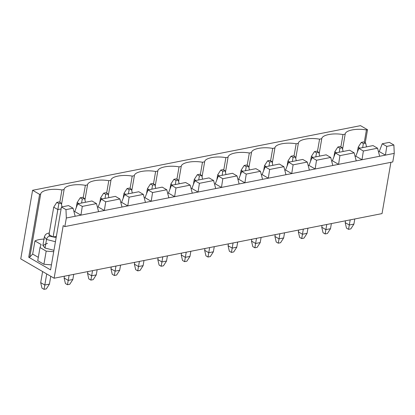<?xml version="1.0" encoding="UTF-8"?>
<svg xmlns="http://www.w3.org/2000/svg" width="415" height="415" viewBox="0 0 415 415"><rect width="100%" height="100%" fill="white"/><g stroke="black" fill="none" stroke-linecap="round" stroke-linejoin="round"><path stroke-width="0.62" d="M349.306 225.008L350.193 219.872L349.306 225.008L353.912 224.1L354.799 218.964L353.912 224.1L349.306 225.008L348.538 229.329L346.478 228.136L348.538 229.329L350.841 228.878L348.538 229.329L349.306 225.008L345.181 222.622L349.306 225.008M359.95 148.165L358.218 147.159L357.341 152.222L358.218 147.159L361.289 142.387L363.348 143.58L365.657 143.123L363.592 141.93L361.289 142.387L363.592 141.93L365.657 143.123L366.533 146.869L365.657 143.123L363.348 143.58L362.663 147.631L363.348 143.58L361.289 142.387L358.218 147.159L359.95 148.165M345.498 220.796L345.181 222.622L345.498 220.796M350.841 228.878L353.912 224.1L350.841 228.878M345.181 222.622L346.478 228.136L345.181 222.622M325.879 229.625L326.766 224.489L325.879 229.625L330.49 228.717L331.377 223.581L330.49 228.717L325.879 229.625L325.116 233.946L323.057 232.753L325.116 233.946L327.419 233.495L325.116 233.946L325.879 229.625L321.76 227.238L325.879 229.625M336.529 152.782L334.796 151.776L333.919 156.839L334.796 151.776L337.867 147.003L339.927 148.197L342.23 147.74L340.17 146.547L337.867 147.003L340.17 146.547L342.23 147.74L343.112 151.48L342.23 147.74L339.927 148.197L339.242 152.243L339.927 148.197L337.867 147.003L334.796 151.776L336.529 152.782M322.076 225.412L321.76 227.238L322.076 225.412M327.419 233.495L330.49 228.717L327.419 233.495M321.76 227.238L323.057 232.753L321.76 227.238M302.457 234.242L303.344 229.106L302.457 234.242L307.069 233.334L307.956 228.198L307.069 233.334L302.457 234.242L301.689 238.563L299.63 237.37L301.689 238.563L303.998 238.111L301.689 238.563L302.457 234.242L298.338 231.855L302.457 234.242M313.102 157.394L311.375 156.393L310.498 161.456L311.375 156.393L314.446 151.615L316.505 152.808L318.808 152.357L316.749 151.164L314.446 151.615L316.749 151.164L318.808 152.357L319.685 156.097L318.808 152.357L316.505 152.808L315.815 156.86L316.505 152.808L314.446 151.615L311.375 156.393L313.102 157.394M298.655 230.029L298.338 231.855L298.655 230.029M303.998 238.111L307.069 233.334L303.998 238.111M298.338 231.855L299.63 237.37L298.338 231.855M279.036 238.858L279.923 233.723L279.036 238.858L283.647 237.951L284.534 232.815L283.647 237.951L279.036 238.858L278.268 243.18L276.208 241.987L278.268 243.18L280.576 242.723L278.268 243.18L279.036 238.858L274.917 236.472L279.036 238.858M289.68 162.011L287.948 161.01L287.076 166.073L287.948 161.01L291.024 156.232L293.083 157.425L295.387 156.974L293.327 155.781L291.024 156.232L293.327 155.781L295.387 156.974L296.263 160.714L295.387 156.974L293.083 157.425L292.393 161.476L293.083 157.425L291.024 156.232L287.948 161.01L289.68 162.011M275.233 234.646L274.917 236.472L275.233 234.646M280.576 242.723L283.647 237.951L280.576 242.723M274.917 236.472L276.208 241.987L274.917 236.472M255.614 243.475L256.501 238.34L255.614 243.475L260.226 242.568L261.113 237.432L260.226 242.568L255.614 243.475L254.846 247.797L252.787 246.603L254.846 247.797L257.155 247.34L254.846 247.797L255.614 243.475L251.495 241.089L255.614 243.475M266.259 166.628L264.526 165.626L263.655 170.684L264.526 165.626L267.597 160.849L269.657 162.042L271.965 161.591L269.906 160.398L267.597 160.849L269.906 160.398L271.965 161.591L272.842 165.331L271.965 161.591L269.657 162.042L268.972 166.093L269.657 162.042L267.597 160.849L264.526 165.626L266.259 166.628M251.806 239.263L251.495 241.089L251.806 239.263M257.155 247.34L260.226 242.568L257.155 247.34M251.495 241.089L252.787 246.603L251.495 241.089M232.193 248.092L233.08 242.957L232.193 248.092L236.799 247.184L237.686 242.044L236.799 247.184L232.193 248.092L231.425 252.413L229.365 251.22L231.425 252.413L233.728 251.957L231.425 252.413L232.193 248.092L228.068 245.706L232.193 248.092M242.837 171.245L241.105 170.243L240.233 175.301L241.105 170.243L244.176 165.466L246.235 166.659L248.544 166.208L246.484 165.009L244.176 165.466L246.484 165.009L248.544 166.208L249.42 169.948L248.544 166.208L246.235 166.659L245.55 170.71L246.235 166.659L244.176 165.466L241.105 170.243L242.837 171.245M228.385 243.88L228.068 245.706L228.385 243.88M233.728 251.957L236.799 247.184L233.728 251.957M228.068 245.706L229.365 251.22L228.068 245.706M208.766 252.709L209.653 247.568L208.766 252.709L213.377 251.796L214.265 246.66L213.377 251.796L208.766 252.709L208.003 257.03L205.944 255.837L208.003 257.03L210.306 256.574L208.003 257.03L208.766 252.709L204.647 250.318L208.766 252.709M219.416 175.861L217.683 174.855L216.806 179.918L217.683 174.855L220.754 170.083L222.814 171.276L225.117 170.819L223.057 169.626L220.754 170.083L223.057 169.626L225.117 170.819L225.999 174.565L225.117 170.819L222.814 171.276L222.129 175.327L222.814 171.276L220.754 170.083L217.683 174.855L219.416 175.861M204.963 248.497L204.647 250.318L204.963 248.497M210.306 256.574L213.377 251.796L210.306 256.574M204.647 250.318L205.944 255.837L204.647 250.318M185.344 257.326L186.231 252.185L185.344 257.326L189.956 256.413L190.843 251.277L189.956 256.413L185.344 257.326L184.582 261.647L182.517 260.449L184.582 261.647L186.885 261.191L184.582 261.647L185.344 257.326L181.225 254.935L185.344 257.326M195.994 180.478L194.262 179.472L193.385 184.535L194.262 179.472L197.333 174.699L199.392 175.893L201.695 175.436L199.636 174.243L197.333 174.699L199.636 174.243L201.695 175.436L202.577 179.181L201.695 175.436L199.392 175.893L198.707 179.944L199.392 175.893L197.333 174.699L194.262 179.472L195.994 180.478M181.542 253.114L181.225 254.935L181.542 253.114M186.885 261.191L189.956 256.413L186.885 261.191M181.225 254.935L182.517 260.449L181.225 254.935M161.923 261.938L162.81 256.802L161.923 261.938L166.534 261.03L167.421 255.894L166.534 261.03L161.923 261.938L161.155 266.259L159.095 265.066L161.155 266.259L163.463 265.808L161.155 266.259L161.923 261.938L157.804 259.551L161.923 261.938M172.567 185.095L170.84 184.089L169.963 189.152L170.84 184.089L173.911 179.316L175.97 180.509L178.274 180.053L176.214 178.86L173.911 179.316L176.214 178.86L178.274 180.053L179.15 183.798L178.274 180.053L175.97 180.509L175.28 184.561L175.97 180.509L173.911 179.316L170.84 184.089L172.567 185.095M158.12 257.725L157.804 259.551L158.12 257.725M163.463 265.808L166.534 261.03L163.463 265.808M157.804 259.551L159.095 265.066L157.804 259.551M138.501 266.555L139.388 261.419L138.501 266.555L143.113 265.647L144 260.511L143.113 265.647L138.501 266.555L137.733 270.876L135.674 269.683L137.733 270.876L140.042 270.424L137.733 270.876L138.501 266.555L134.382 264.168L138.501 266.555M149.146 189.712L147.413 188.706L146.542 193.769L147.413 188.706L150.484 183.933L152.549 185.126L154.852 184.67L152.793 183.477L150.484 183.933L152.793 183.477L154.852 184.67L155.729 188.41L154.852 184.67L152.549 185.126L151.859 189.173L152.549 185.126L150.484 183.933L147.413 188.706L149.146 189.712M134.693 262.342L134.382 264.168L134.693 262.342M140.042 270.424L143.113 265.647L140.042 270.424M134.382 264.168L135.674 269.683L134.382 264.168M115.08 271.171L115.967 266.036L115.08 271.171L119.686 270.264L120.578 265.128L119.686 270.264L115.08 271.171L114.312 275.493L112.252 274.299L114.312 275.493L116.615 275.041L114.312 275.493L115.08 271.171L110.955 268.785L115.08 271.171M125.724 194.324L123.992 193.323L123.12 198.386L123.992 193.323L127.063 188.545L129.122 189.743L131.431 189.287L129.371 188.094L127.063 188.545L129.371 188.094L131.431 189.287L132.307 193.027L131.431 189.287L129.122 189.743L128.437 193.789L129.122 189.743L127.063 188.545L123.992 193.323L125.724 194.324M111.272 266.959L110.955 268.785L111.272 266.959M116.615 275.041L119.686 270.264L116.615 275.041M110.955 268.785L112.252 274.299L110.955 268.785M91.653 275.788L92.54 270.653L91.653 275.788L96.264 274.88L97.152 269.745L96.264 274.88L91.653 275.788L90.89 280.109L88.831 278.916L90.89 280.109L93.193 279.653L90.89 280.109L91.653 275.788L87.534 273.402L91.653 275.788M102.303 198.941L100.57 197.939L99.693 203.002L100.57 197.939L103.641 193.162L105.701 194.355L108.009 193.904L105.944 192.71L103.641 193.162L105.944 192.71L108.009 193.904L108.886 197.644L108.009 193.904L105.701 194.355L105.016 198.406L105.701 194.355L103.641 193.162L100.57 197.939L102.303 198.941M87.85 271.576L87.534 273.402L87.85 271.576M93.193 279.653L96.264 274.88L93.193 279.653M87.534 273.402L88.831 278.916L87.534 273.402M68.231 280.405L69.118 275.269L68.231 280.405L72.843 279.497L73.73 274.362L72.843 279.497L68.231 280.405L67.469 284.726L65.409 283.533L67.469 284.726L69.772 284.27L67.469 284.726L68.231 280.405L64.112 278.019L68.231 280.405M78.881 203.558L77.149 202.556L76.272 207.614L77.149 202.556L80.219 197.779L82.279 198.972L84.582 198.52L82.523 197.327L80.219 197.779L82.523 197.327L84.582 198.52L85.464 202.261L84.582 198.52L82.279 198.972L81.594 203.023L82.279 198.972L80.219 197.779L77.149 202.556L78.881 203.558M64.429 276.193L64.112 278.019L64.429 276.193M69.772 284.27L72.843 279.497L69.772 284.27M64.112 278.019L65.409 283.533L64.112 278.019M44.81 285.022L46.724 273.936L44.81 285.022L49.421 284.114L50.775 276.286L49.421 284.114L44.81 285.022L44.042 289.343L41.982 288.15L44.042 289.343L46.35 288.887L44.042 289.343L44.81 285.022L40.691 282.636L44.81 285.022M53.104 237.001L57.846 209.559L53.727 207.173L48.986 234.61L53.727 207.173L56.798 202.396L58.857 203.589L61.161 203.137L59.101 201.939L56.798 202.396L59.101 201.939L61.161 203.137L62.037 206.878L61.161 203.137L58.857 203.589L53.104 237.001L48.986 234.61L53.104 237.001L56.367 236.358L53.104 237.001M42.605 271.55L40.691 282.636L42.605 271.55M61.109 208.916L57.846 209.559L61.109 208.916M56.798 202.396L53.727 207.173L57.846 209.559L58.857 203.589L56.798 202.396M46.35 288.887L49.421 284.114L46.35 288.887M40.691 282.636L41.982 288.15L40.691 282.636M61.441 206.997L65.969 209.622L73.071 208.221L68.537 205.596L61.441 206.997L68.537 205.596L73.071 208.221L65.969 209.622L66.333 218.01L75.162 216.267L73.071 208.221L75.162 216.267L66.333 218.01L64.854 226.585L63.205 225.63L54.121 278.226L20.75 258.887L32.598 190.283L39.601 194.345L40.691 194.132C40.872 190.335 52.072 188.125 61.939 189.94L64.112 189.515C64.294 185.718 75.494 183.508 85.36 185.323L87.534 184.898C87.721 181.101 98.92 178.896 108.782 180.707L110.955 180.281C111.142 176.484 122.342 174.279 132.209 176.095L134.382 175.664C134.564 171.867 145.764 169.662 155.63 171.478L157.804 171.047C157.985 167.25 169.185 165.046 179.052 166.861L181.225 166.431C181.407 162.638 192.607 160.429 202.473 162.244L204.647 161.814C204.834 158.022 216.028 155.812 225.895 157.627L228.068 157.197C228.255 153.405 239.455 151.195 249.322 153.011L251.495 152.585C251.677 148.788 262.877 146.578 272.743 148.394L274.917 147.968C275.098 144.171 286.298 141.966 296.165 143.777L298.338 143.351C298.52 139.554 309.72 137.349 319.586 139.165L321.76 138.734C321.947 134.937 333.141 132.733 343.008 134.548L345.181 134.118C345.368 130.32 356.568 128.116 366.435 129.931L367.519 129.719L360.516 125.657L32.598 190.283L360.516 125.657L367.519 129.719L366.435 129.931C356.568 128.116 345.368 130.32 345.181 134.118L342.577 149.208L345.181 134.118L343.008 134.548C333.141 132.733 321.947 134.937 321.76 138.734L319.156 153.825L321.76 138.734L319.586 139.165C309.72 137.349 298.52 139.554 298.338 143.351L295.729 158.442L298.338 143.351L296.165 143.777C286.298 141.966 275.098 144.171 274.917 147.968L272.307 163.059L274.917 147.968L272.743 148.394C262.877 146.578 251.677 148.788 251.495 152.585L248.886 167.676L251.495 152.585L249.322 153.011C239.455 151.195 228.255 153.405 228.068 157.197L225.464 172.287L228.068 157.197L225.895 157.627C216.028 155.812 204.834 158.022 204.647 161.814L202.043 176.904L204.647 161.814L202.473 162.244C192.607 160.429 181.407 162.638 181.225 166.431L178.621 181.521L181.225 166.431L179.052 166.861C169.185 165.046 157.985 167.25 157.804 171.047L155.194 186.138L157.804 171.047L155.63 171.478C145.764 169.662 134.564 171.867 134.382 175.664L131.773 190.755L134.382 175.664L132.209 176.095C122.342 174.279 111.142 176.484 110.955 180.281L108.351 195.372L110.955 180.281L108.782 180.707C98.92 178.896 87.721 181.101 87.534 184.898L84.93 199.989L87.534 184.898L85.36 185.323C75.494 183.508 64.294 185.718 64.112 189.515L61.508 204.605L64.112 189.515L61.939 189.94C52.072 188.125 40.872 190.335 40.691 194.132L29.828 257.015L28.739 257.227L50.578 269.88L61.441 206.997L50.578 269.88L28.739 257.227L29.828 257.015L32.671 254.084L29.828 257.015L40.691 194.132L39.601 194.345L28.739 257.227L39.601 194.345L32.598 190.283L20.75 258.887L54.121 278.226L382.039 213.595L54.121 278.226L63.205 225.63L64.854 226.585L392.766 161.959L64.854 226.585L66.333 218.01L65.969 209.622L61.441 206.997M74.747 211.551L77.761 203.781L91.964 200.979L77.761 203.781L82.294 206.405L80.93 215.131L98.588 211.65L96.493 203.604L82.294 206.405L96.493 203.604L91.964 200.979L96.493 203.604L98.588 211.65L75.162 216.267L80.93 215.131L82.294 206.405L77.761 203.781L74.747 211.551L80.93 215.131L74.747 211.551L73.979 211.702L74.747 211.551M97.401 207.085L98.168 206.935L101.182 199.164L115.386 196.362L101.182 199.164L105.716 201.789L104.352 210.514L122.01 207.038L119.914 198.987L105.716 201.789L119.914 198.987L115.386 196.362L119.914 198.987L122.01 207.038L98.588 211.65L104.352 210.514L105.716 201.789L101.182 199.164L98.168 206.935L104.352 210.514L98.168 206.935L97.401 207.085M120.822 202.473L121.595 202.318L124.604 194.547L138.807 191.746L124.604 194.547L129.138 197.172L127.773 205.902L145.432 202.421L143.341 194.376L129.138 197.172L143.341 194.376L138.807 191.746L143.341 194.376L145.432 202.421L122.01 207.038L127.773 205.902L129.138 197.172L124.604 194.547L121.595 202.318L127.773 205.902L121.595 202.318L120.822 202.473M144.244 197.856L145.017 197.701L148.031 189.93L162.229 187.134L148.031 189.93L152.559 192.555L151.195 201.285L168.853 197.805L166.763 189.759L152.559 192.555L166.763 189.759L162.229 187.134L166.763 189.759L168.853 197.805L145.432 202.421L151.195 201.285L152.559 192.555L148.031 189.93L145.017 197.701L151.195 201.285L145.017 197.701L144.244 197.856M167.665 193.24L168.438 193.089L171.452 185.313L185.65 182.517L171.452 185.313L175.981 187.938L174.616 196.669L192.275 193.188L190.184 185.142L175.981 187.938L190.184 185.142L185.65 182.517L190.184 185.142L192.275 193.188L168.853 197.805L174.616 196.669L175.981 187.938L171.452 185.313L168.438 193.089L174.616 196.669L168.438 193.089L167.665 193.24M191.087 188.623L191.86 188.472L194.874 180.696L209.072 177.9L194.874 180.696L199.407 183.326L198.038 192.052L215.701 188.571L213.606 180.525L199.407 183.326L213.606 180.525L209.072 177.9L213.606 180.525L215.701 188.571L192.275 193.188L198.038 192.052L199.407 183.326L194.874 180.696L191.86 188.472L198.038 192.052L191.86 188.472L191.087 188.623M214.514 184.006L215.281 183.855L218.295 176.079L232.499 173.283L218.295 176.079L222.829 178.709L221.465 187.435L239.123 183.954L237.027 175.908L222.829 178.709L237.027 175.908L232.499 173.283L237.027 175.908L239.123 183.954L215.701 188.571L221.465 187.435L222.829 178.709L218.295 176.079L215.281 183.855L221.465 187.435L215.281 183.855L214.514 184.006M237.935 179.389L238.708 179.239L241.717 171.468L255.92 168.666L241.717 171.468L246.251 174.093L244.886 182.818L262.545 179.337L260.449 171.291L246.251 174.093L260.449 171.291L255.92 168.666L260.449 171.291L262.545 179.337L239.123 183.954L244.886 182.818L246.251 174.093L241.717 171.468L238.708 179.239L244.886 182.818L238.708 179.239L237.935 179.389M261.357 174.772L262.13 174.622L265.138 166.851L279.342 164.05L265.138 166.851L269.672 169.476L268.308 178.201L285.966 174.72L283.876 166.674L269.672 169.476L283.876 166.674L279.342 164.05L283.876 166.674L285.966 174.72L262.545 179.337L268.308 178.201L269.672 169.476L265.138 166.851L262.13 174.622L268.308 178.201L262.13 174.622L261.357 174.772M284.778 170.155L285.551 170.005L288.565 162.234L302.763 159.433L288.565 162.234L293.094 164.859L291.729 173.584L309.388 170.109L307.297 162.058L293.094 164.859L307.297 162.058L302.763 159.433L307.297 162.058L309.388 170.109L285.966 174.72L291.729 173.584L293.094 164.859L288.565 162.234L285.551 170.005L291.729 173.584L285.551 170.005L284.778 170.155M308.2 165.544L308.973 165.388L311.987 157.617L326.185 154.816L311.987 157.617L316.515 160.242L315.151 168.972L332.814 165.492L330.719 157.446L316.515 160.242L330.719 157.446L326.185 154.816L330.719 157.446L332.814 165.492L309.388 170.109L315.151 168.972L316.515 160.242L311.987 157.617L308.973 165.388L315.151 168.972L308.973 165.388L308.2 165.544M331.627 160.927L332.394 160.771L335.408 153L349.612 150.204L335.408 153L339.942 155.625L338.578 164.356L356.236 160.875L354.14 152.829L339.942 155.625L354.14 152.829L349.612 150.204L354.14 152.829L356.236 160.875L332.814 165.492L338.578 164.356L339.942 155.625L335.408 153L332.394 160.771L338.578 164.356L332.394 160.771L331.627 160.927M355.048 156.31L355.816 156.159L358.83 148.383L373.033 145.587L358.83 148.383L363.364 151.008L361.999 159.739L379.658 156.258L377.562 148.212L363.364 151.008L377.562 148.212L373.033 145.587L377.562 148.212L379.658 156.258L356.236 160.875L361.999 159.739L363.364 151.008L358.83 148.383L355.816 156.159L361.999 159.739L355.816 156.159L355.048 156.31M378.47 151.693L379.243 151.542L382.251 143.766L389.353 142.371L382.251 143.766L386.785 146.391L385.421 155.122L394.25 153.379L393.887 144.996L386.785 146.391L393.887 144.996L389.353 142.371L393.887 144.996L394.25 153.379L379.658 156.258L385.421 155.122L386.785 146.391L382.251 143.766L379.243 151.542L385.421 155.122L379.243 151.542L378.47 151.693M51.444 264.853L43.912 264.267L37.734 260.687L40.006 247.537L41.121 244.513L34.943 240.933C37.226 239.808 40.374 239.19 44.395 239.071C40.374 239.19 37.226 239.808 34.943 240.933L32.671 254.084L34.943 240.933L41.121 244.513L40.006 247.537L37.734 260.687L43.912 264.267L46.184 251.117L40.006 247.537L46.184 251.117L43.912 264.267L51.444 264.853M38.31 257.347L32.671 254.084L38.31 257.347M59.796 202.344L61.939 189.94L59.796 202.344M83.218 197.727L85.36 185.323L83.218 197.727M106.645 193.11L108.782 180.707L106.645 193.11M130.066 188.498L132.209 176.095L130.066 188.498M153.488 183.881L155.63 171.478L153.488 183.881M176.909 179.264L179.052 166.861L176.909 179.264M200.331 174.648L202.473 162.244L200.331 174.648M223.752 170.031L225.895 157.627L223.752 170.031M247.179 165.414L249.322 153.011L247.179 165.414M270.601 160.797L272.743 148.394L270.601 160.797M294.022 156.18L296.165 143.777L294.022 156.18M317.444 151.563L319.586 139.165L317.444 151.563M340.865 146.952L343.008 134.548L340.865 146.952M364.292 142.335L366.435 129.931L364.292 142.335M382.039 213.595L390.894 162.327L382.039 213.595M392.766 161.959L394.25 153.379L392.766 161.959M365.242 142.885L367.519 129.719L365.242 142.885M53.717 251.703L46.184 251.117L53.717 251.703M49.271 232.945L46.973 233.578L45.484 234.605L44.374 236.742L46.516 239.46C46.962 237.707 47.896 236.602 49.318 236.145L56.16 237.551L49.318 236.145L49.193 233.401L49.318 236.145C47.896 236.602 46.962 237.707 46.516 239.46L44.374 236.742L42.89 245.322L45.038 248.035L46.516 239.46L55.439 241.717L46.516 239.46L45.038 248.035L53.96 250.292L45.038 248.035L42.875 245.467L47.486 243.294"/></g></svg>
